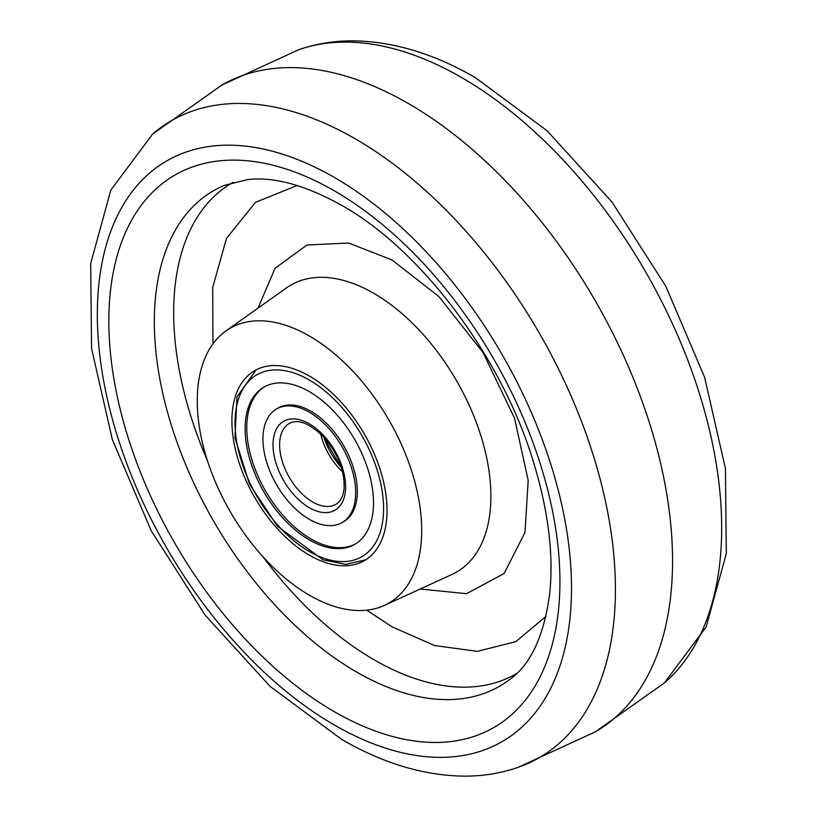 <?xml version="1.0" encoding="UTF-8"?>
<svg xmlns="http://www.w3.org/2000/svg" width="817" height="817" viewBox="0 0 817 817"><rect width="100%" height="100%" fill="white"/><g stroke="black" fill="none" stroke-linecap="round" stroke-linejoin="round"><path stroke-width="1.23" d="M366.731 610.176L391.997 626.813L434.624 645.542L477.312 651.363L515.813 641.662L545.94 616.416M297.163 185.51L255.445 202.34L226.462 238.462L212.696 287.533L212.961 343.834M309.48 336.083A158.702 91.627 60 0 1 414.29 479.875A158.702 91.627 60 0 1 384.388 605.407A158.702 91.627 60 0 1 309.48 595.256A158.702 91.627 60 0 1 207.007 459.338A158.702 91.627 60 0 1 225.921 330.926A158.702 91.627 60 0 1 309.48 336.083M387.044 510.451A109.692 63.328 60 0 1 364.995 560.268A109.692 63.328 60 0 1 280.241 531.744A109.692 63.328 60 0 1 231.916 420.888A109.692 63.328 60 0 1 255.312 370.285A109.692 63.328 60 0 1 339.606 400.524A109.692 63.328 60 0 1 387.044 510.451M289.586 502.833A65.585 37.868 -120 0 0 342.109 522.563A65.585 37.868 -120 0 0 329.047 428.69A65.585 37.868 -120 0 0 276.524 408.97A65.585 37.868 -120 0 0 289.586 502.833M336.624 414.444A90.789 52.421 -120 0 0 263.922 387.135A90.789 52.421 -120 0 0 282.008 517.09A90.789 52.421 -120 0 0 354.711 544.388A90.789 52.421 -120 0 0 336.624 414.444M342.109 522.563L343.753 521.603A65.585 37.868 -120 0 0 330.691 427.74A65.585 37.868 -120 0 0 278.178 408.01L276.524 408.97M264.749 386.676A90.789 52.421 -120 0 0 283.652 516.13A90.789 52.421 -120 0 0 355.528 543.897M323.9 437.187A49.01 28.299 -120 0 0 341.353 467.426M664.354 682.951A367.773 212.328 -120 0 0 696.125 383.418A367.773 212.328 -120 0 0 461.625 77.544A367.773 212.328 -120 0 0 298.756 49.704C315.781 43.791 333.663 40.84 352.393 40.85C392.875 41.279 433.868 53.544 475.371 77.646L546.992 130.669L611.953 201.983L665.814 286.297L704.632 377.342L725.425 468.498L726.323 553.518L706.154 626.935L664.354 682.951L595.215 731.899M221.55 85.234A373.43 215.596 60 0 1 222.02 84.968A373.43 215.596 60 0 1 408.5 103.596A373.43 215.596 60 0 1 652.395 432.448A373.43 215.596 60 0 1 595.45 731.766L518.244 767.296A367.773 212.328 60 0 0 600.679 481.111A367.773 212.328 60 0 0 355.375 138.89A367.773 212.328 60 0 0 152.646 134.049L110.846 190.065L90.677 263.483L91.575 348.502L112.368 439.658L151.186 530.703L205.047 615.017L270.008 686.331L341.629 739.354C382.989 763.374 423.839 775.639 464.199 776.15C483.072 776.201 501.097 773.25 518.244 767.296M334.419 725.047A335.307 193.588 60 0 1 97.325 314.382A335.307 193.588 60 0 1 334.419 177.493A335.307 193.588 60 0 1 571.512 588.158A335.307 193.588 60 0 1 334.419 725.047M334.388 711.73A318.967 184.162 60 0 1 108.845 321.071A318.967 184.162 60 0 1 334.388 190.851A318.967 184.162 60 0 1 559.931 581.51A318.967 184.162 60 0 1 334.388 711.73M356.61 672.044A286.083 165.167 60 0 1 167.076 410.634A286.083 165.167 60 0 1 224.164 185.428L247.929 179.536C274.185 176.595 305.415 185.183 341.598 205.312C421.715 250.002 503.66 359.296 534.604 465.782C548.554 512.892 553.62 555.254 549.78 592.856C544.265 635.565 530.846 664.507 509.512 679.673A286.083 165.167 60 0 1 356.61 672.044M233.213 182.273A283.57 163.717 -120 0 0 207.375 460.492M262.911 556.683A283.57 163.717 -120 0 0 374.186 659.85A283.57 163.717 -120 0 0 516.773 673.422M258.009 308.121L275.084 268.231L307.049 244.988L348.624 243.027L391.997 259.929L438.892 296.571L483.021 352.484L514.547 418.273L528.191 480.406L524.974 532.47L504.12 573.503L466.568 593.673L420.183 589.016M384.388 605.407L451.934 574.484A165.708 95.671 -120 0 0 483.153 443.417A165.708 95.671 -120 0 0 373.716 293.283A165.708 95.671 -120 0 0 286.471 287.901L225.921 330.926M320.652 433.878A46.681 26.951 -120 0 0 338.187 467.375A46.681 26.951 -120 0 0 342.599 471.889M289.279 423.431A46.681 26.951 -120 0 0 298.573 490.241A46.681 26.951 -120 0 0 335.95 504.283C340.352 501.893 343.058 496.705 344.069 488.729C344.927 471.593 338.432 454.66 324.574 437.943C310.072 423.441 298.307 418.6 289.279 423.431M293.875 494.785A51.348 29.647 -120 0 0 342.17 502.567A51.348 29.647 -120 0 0 324.757 436.738A51.348 29.647 -120 0 0 276.452 428.956A51.348 29.647 -120 0 0 293.875 494.785M277.729 525.137A105.025 60.642 -120 0 0 376.525 541.048A105.025 60.642 -120 0 0 340.903 406.396A105.025 60.642 -120 0 0 242.108 390.485A105.025 60.642 -120 0 0 277.729 525.137M221.785 85.101L298.756 49.704M222.02 84.968L152.646 134.049M341.659 468.427L323.175 436.421M365.842 559.747L345.693 564.404L322.991 559.788L277.545 526.332L249.553 484.205L234.939 437.779L237.012 396.796L256.191 369.825"/></g></svg>
